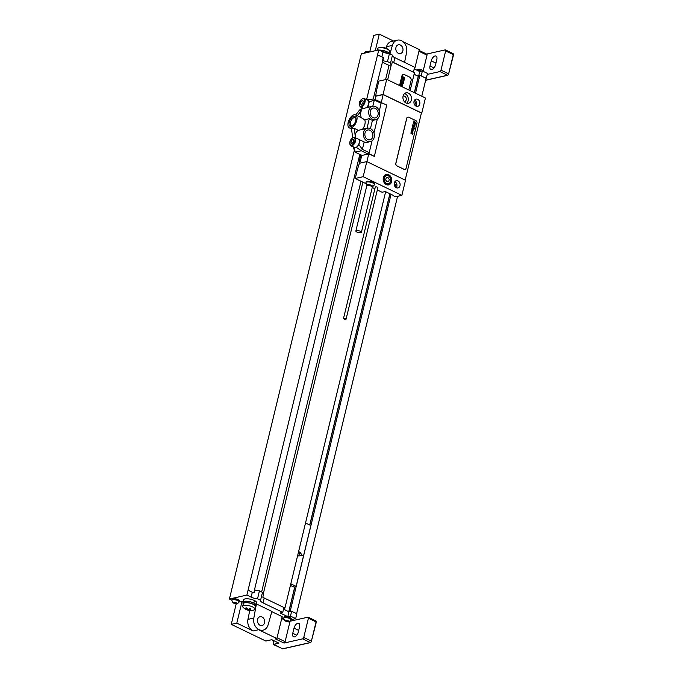 <?xml version="1.0" encoding="UTF-8"?>
<svg xmlns="http://www.w3.org/2000/svg" width="683" height="683" viewBox="0 0 683 683"><rect width="100%" height="100%" fill="white"/><g stroke="black" fill="none" stroke-linecap="round" stroke-linejoin="round"><path stroke-width="1.02" d="M382.156 62.093L389.02 65.406L391.607 64.817L392.341 61.777A6.625 2.16 -166.4 0 0 393.715 62.571L414.461 72.688L410.116 90.634M414.444 92.717L418.585 75.582L419.857 75.292L426.124 78.314L421.778 96.26M413.446 72.091L414.624 67.216L394.894 57.705A6.625 2.16 13.6 0 1 392.401 55.374M414.222 68.881L419.746 71.544L422.367 70.955L427.558 73.457L426.107 78.391M233.595 603.08A1.853 0.606 -166.4 0 0 233.945 603.277A1.853 0.606 13.6 0 0 236.327 603.746A1.853 0.606 13.6 0 0 236.164 602.782A1.853 0.606 -166.4 0 0 233.799 602.312A1.853 0.606 -166.4 0 0 233.595 603.08A3.97 3.97 0 0 1 231.913 600.391A3.705 1.212 -166.4 0 1 231.913 600.229L232.16 599.239A3.705 1.212 -166.4 0 1 234.303 598.658A3.705 1.212 -166.4 0 1 237.983 599.606A3.705 1.212 -166.4 0 1 239.366 600.98L239.127 601.971A3.705 1.212 13.6 0 0 237.744 600.596A3.705 1.212 -166.4 0 0 234.064 599.648A3.705 1.212 -166.4 0 0 231.913 600.229L229.42 599.017L361.307 53.872L378.766 49.927L383.009 51.976A6.625 2.16 13.6 0 0 389.404 53.65L392.46 55.127L390.548 63.032L387.492 61.564A6.625 2.16 13.6 0 1 382.847 60.591L373.217 99.026M367.019 52.574A3.705 1.212 -166.4 0 0 364.355 52.95A3.705 1.212 -166.4 0 0 364.278 53.095L364.252 53.206M364.355 52.95A3.97 3.97 0 0 1 367.078 51.327A1.853 0.606 -166.4 0 1 369.46 51.788A1.853 0.606 13.6 0 1 369.768 51.959M421.437 71.16A3.705 1.212 -166.4 0 0 417.475 70.451M416.886 70.161A3.97 3.97 0 0 1 418.952 69.265A1.853 0.606 -166.4 0 1 421.334 69.726A1.853 0.606 13.6 0 1 421.684 69.922A3.97 3.97 0 0 1 422.871 71.194M271.595 639.74L273.849 640.833L273.26 643.266A1.323 0.692 -64.3 0 0 273.482 644.274A1.323 0.692 -64.3 0 0 273.763 644.3L278.92 643.138L271.791 639.698L265.841 641.038L231.247 624.356L236.805 623.101L242.106 601.202L239.152 601.868M369.734 51.934L373.738 35.405L379.287 34.15L393.536 41.023M236.233 603.755L231.247 624.356M260.035 625.261A4.499 3.552 -102.7 0 1 257.431 620.659A4.499 3.552 -102.7 0 1 260.044 616.723A4.499 3.552 -102.7 0 1 262.041 616.98A4.499 3.552 -102.7 0 1 264.645 621.581A4.499 3.552 -102.7 0 1 262.033 625.508A4.499 3.552 -102.7 0 1 260.035 625.261M256.151 603.815L271.902 611.413L268.077 624.928A9.272 7.317 77.3 0 1 263.083 630.161L262.69 630.255A9.272 7.317 77.3 0 0 262.887 630.204M255.946 606.436L253.828 618.055A9.272 7.317 77.3 0 0 263.083 630.161M255.877 606.717L256.168 605.497A6.625 2.16 -166.4 0 0 255.809 604.498A6.625 2.16 -166.4 0 0 250.746 601.971A6.625 2.16 -166.4 0 0 244.634 601.484A6.625 2.16 -166.4 0 0 243.293 602.389L243.003 603.601A6.625 2.16 13.6 0 1 244.343 602.705A6.625 2.16 -166.4 0 1 251.771 603.593A6.625 2.16 -166.4 0 1 255.877 606.717A6.625 2.16 -166.4 0 1 255.391 607.298M243.131 603.055A6.95 2.271 13.6 0 1 242.969 602.304A6.95 2.271 13.6 0 1 246.998 601.228A6.95 2.271 13.6 0 1 253.897 603.004A5.302 1.733 -166.4 0 1 255.809 604.498M249.747 610.482L247.955 619.379A9.272 7.317 77.3 0 0 253.103 630.964L236.805 623.101M273.763 644.3L282.531 648.816L310.313 642.532L302.671 638.853L284.017 643.062L275.36 638.887L276.871 638.545L258.584 629.726A9.272 7.317 77.3 0 0 262.69 630.255M229.42 599.017L246.879 595.072L251.122 597.121A6.625 2.16 13.6 0 0 257.525 598.795L260.573 600.272A6.625 2.16 13.6 0 0 260.539 600.391A6.625 2.16 13.6 0 0 263.006 602.85L282.736 612.369L280.115 612.958L287.859 616.689L290.48 616.1L295.679 618.61L291.06 619.652M271.834 611.661L282.164 616.647L276.871 638.545M242.969 602.304L243.558 599.87A6.95 2.271 13.6 0 1 247.588 598.795A6.95 2.271 13.6 0 1 254.486 600.57A5.302 1.733 13.6 0 1 256.458 602.534L255.946 604.668M243.122 601.689L242.106 601.202M290.992 619.908L291.24 618.918A3.705 1.212 -166.4 0 0 289.857 617.543A3.705 1.212 -166.4 0 0 286.177 616.595A3.705 1.212 -166.4 0 0 284.026 617.167L283.786 618.166A3.705 1.212 -166.4 0 0 283.778 618.328A3.97 3.97 0 0 0 285.468 621.018A1.853 0.606 -166.4 0 0 285.81 621.214A1.853 0.606 13.6 0 0 288.2 621.675A3.97 3.97 0 0 0 290.924 620.053A3.705 1.212 13.6 0 0 290.992 619.908A3.705 1.212 13.6 0 0 289.609 618.533A3.705 1.212 -166.4 0 0 285.929 617.586A3.705 1.212 -166.4 0 0 283.786 618.166M239.127 601.971A3.705 1.212 13.6 0 1 239.059 602.124A3.97 3.97 0 0 1 236.327 603.746M285.468 621.018A1.853 0.606 -166.4 0 1 285.665 620.249A1.853 0.606 -166.4 0 1 288.038 620.71A1.853 0.606 13.6 0 1 288.2 621.675M366.592 99.633L378.766 49.927M246.879 595.072L354.323 150.32M377.588 54.794L381.831 56.843A6.625 2.16 -166.4 0 0 383.581 57.551L382.847 60.591M389.404 53.65L387.492 61.564M391.607 64.817A6.625 2.16 13.6 0 1 390.505 63.16A6.625 2.16 13.6 0 1 390.548 63.032M414.077 74.251L418.406 76.334L414.052 74.345M392.29 61.999L413.283 72.125M377.426 54.828L383.231 57.628L382.497 60.667M421.027 75.856L426.38 78.323M283.701 608.374L284.931 608.101L385.664 191.701M290.804 583.811L296.132 586.381L310.859 525.543L305.523 522.973M391.06 194.305L290.326 610.704L289.054 610.995L294.945 586.654L296.132 586.381M290.412 585.425L294.757 587.414M283.889 607.597L284.931 608.101M289.054 610.995L290.079 611.481L288.883 611.755L287.859 616.689M290.326 610.704L291.496 611.268L289.037 611.823M262.434 592.613A6.625 2.16 13.6 0 0 263.553 594.142L262.81 597.19A6.625 2.16 -166.4 0 0 264.184 597.984L283.915 607.503L282.736 612.369M257.525 598.795L259.438 590.889L262.494 592.366L260.573 600.272M248.057 590.206L252.3 592.255A6.625 2.16 -166.4 0 0 254.05 592.964L254.785 589.916L253.752 592.853M259.438 590.889A6.625 2.16 13.6 0 1 254.785 589.916M283.513 609.159L288.883 611.755M291.496 611.268L296.849 613.735L295.679 618.61M291.658 611.234L290.48 616.1M414.316 92.657L418.261 76.376M288.755 611.686L294.612 587.448M309.723 524.996L389.865 193.733M309.843 525.056L389.993 193.793M419.857 75.292L415.52 93.238M397.574 196.337L296.618 613.624M359.813 154.426L254.443 590.001M261.632 591.948L360.991 181.234M385.579 79.595L389.02 65.406M391.257 64.894L387.654 79.8M362.895 182.156L263.271 593.928M403.346 74.507A2.647 2.092 77.3 0 0 403.303 74.515A2.647 2.092 77.3 0 0 401.852 76.12L399.572 85.546M408.81 90.002L411.098 80.526A2.647 2.092 77.3 0 0 409.655 77.111L404.558 74.652A2.647 2.092 77.3 0 0 403.388 74.498A2.647 2.092 77.3 0 0 401.928 76.103L399.64 85.58M418.781 75.531L419.746 71.544M421.189 75.822L422.367 70.955M275.292 645.034A1.323 0.692 115.7 0 1 275.01 645.017A1.323 0.692 115.7 0 1 274.814 644.812M289.259 621.402A1.323 0.692 115.7 0 1 289.541 621.428A1.323 0.692 115.7 0 1 289.763 622.444L285.11 641.67A1.323 0.692 115.7 0 1 284.017 643.062M289.421 621.368L307.913 617.193A1.323 0.692 -64.3 0 1 308.187 617.21L315.828 620.898A1.323 0.692 -64.3 0 1 316.05 621.914L316.161 622.247M274.89 645.128A1.323 0.692 115.7 0 1 274.609 645.102A1.323 0.692 115.7 0 1 274.361 644.701M302.671 638.853A1.323 0.692 -64.3 0 0 303.756 637.452L308.409 618.226A1.323 0.692 -64.3 0 0 308.187 617.21M294.006 628.155L292.768 633.269A4.636 2.416 -64.3 0 0 293.528 636.812A4.636 2.416 -64.3 0 0 298.326 632.014L299.555 626.9A4.636 2.416 -64.3 0 0 298.795 623.348A4.636 2.416 -64.3 0 0 294.006 628.155L298.71 630.426M243.165 604.335A6.625 2.16 13.6 0 1 243.003 603.601M242.696 606.282L243.319 603.678A6.292 2.058 13.6 0 1 244.599 602.824A6.292 2.058 -166.4 0 1 251.66 603.67A6.292 2.058 -166.4 0 1 255.553 606.641L254.921 609.236A6.292 2.058 -166.4 0 0 251.028 606.273A6.292 2.058 -166.4 0 0 243.968 605.428A6.292 2.058 13.6 0 0 242.696 606.282A6.292 2.058 13.6 0 0 243.174 607.383A10.595 10.595 0 0 0 253.982 610.004A6.292 2.058 -166.4 0 0 254.921 609.236M400.4 45.061A4.499 3.552 77.3 0 0 398.411 44.813A4.499 3.552 77.3 0 0 395.799 48.741A4.499 3.552 77.3 0 0 398.402 53.342A4.499 3.552 77.3 0 0 400.392 53.598A4.499 3.552 77.3 0 0 403.004 49.663A4.499 3.552 77.3 0 0 400.4 45.061M389.95 53.914L392.366 45.394L386.493 46.726A9.272 7.317 -102.7 0 1 391.487 41.484L397.361 40.16A9.272 7.317 77.3 0 0 392.366 45.394M404.575 62.375L406.616 52.267A9.272 7.317 77.3 0 0 397.361 40.16M381.874 51.421A6.95 2.271 13.6 0 1 386.962 52.984A5.302 1.733 13.6 0 1 387.799 53.453M389.43 53.667A6.625 2.16 -166.4 0 0 379.142 50.107M386.066 48.237L386.493 46.726M379.287 34.15L375.283 50.713M426.662 54.077L445.154 49.893A1.323 0.692 -64.3 0 1 445.436 49.919L453.077 53.607A1.323 0.692 -64.3 0 1 453.29 54.623L453.401 54.956M414.632 69.077L419.353 49.594L403.124 41.765M426.499 54.111A1.323 0.692 115.7 0 1 426.781 54.136A1.323 0.692 115.7 0 1 427.003 55.152L423.093 71.305M425.671 80.184L447.553 75.241L439.912 71.553A1.323 0.692 -64.3 0 0 440.996 70.161L445.649 50.935A1.323 0.692 -64.3 0 0 445.436 49.919M439.912 71.553L427.336 74.396M430.008 65.969L431.246 60.864A4.636 2.416 115.7 0 1 436.036 56.057A4.636 2.416 115.7 0 1 436.804 59.609L435.566 64.714A4.636 2.416 115.7 0 1 430.777 69.521A4.636 2.416 115.7 0 1 430.008 65.969L434.029 67.907M389.361 53.53L389.831 51.592A6.292 2.058 -166.4 0 0 389.344 50.482A6.292 2.058 -166.4 0 0 378.877 47.776A6.292 2.058 13.6 0 0 378.536 47.87A6.292 2.058 13.6 0 0 377.605 48.63L377.204 50.277M405.523 180.269L366.814 161.598L363.16 176.692L401.869 195.364L405.523 180.269M397.976 180.91A3.705 2.928 -102.7 0 1 400.118 184.7A3.705 2.928 -102.7 0 1 397.967 187.936A3.705 2.928 -102.7 0 1 396.328 187.723A3.705 2.928 -102.7 0 1 394.176 183.94A3.705 2.928 -102.7 0 1 396.328 180.705A3.705 2.928 -102.7 0 1 397.976 180.91M388.661 174.72A5.362 4.235 -102.7 0 1 391.769 180.201A5.362 4.235 -102.7 0 1 388.653 184.88A5.362 4.235 -102.7 0 1 386.279 184.581A5.362 4.235 -102.7 0 1 383.18 179.1A5.362 4.235 -102.7 0 1 386.288 174.421A5.362 4.235 -102.7 0 1 388.661 174.72M383.061 94.433L421.77 113.105L425.424 98.01L386.715 79.339L383.061 94.433L375.65 96.107A99.598 51.831 -64.3 0 0 376.461 90.865L378.817 81.123L386.715 79.339M417.714 99.325A3.705 2.928 -102.7 0 1 419.857 103.107A3.705 2.928 -102.7 0 1 417.706 106.343A3.705 2.928 -102.7 0 1 416.067 106.138A3.705 2.928 -102.7 0 1 413.915 102.348A3.705 2.928 -102.7 0 1 416.067 99.112A3.705 2.928 -102.7 0 1 417.714 99.325M408.4 93.136A5.362 4.235 77.3 0 0 406.026 92.828A5.362 4.235 77.3 0 0 402.919 97.515A5.362 4.235 77.3 0 0 406.018 102.988A5.362 4.235 77.3 0 0 408.391 103.295A5.362 4.235 77.3 0 0 411.507 98.608A5.362 4.235 77.3 0 0 408.4 93.136M381.157 102.552L386.749 105.045L374.327 156.398L368.769 153.829L366.882 161.632M368.794 153.521L374.327 156.398M414.624 100.085A3.705 2.928 -102.7 0 1 415.981 106.096M394.885 181.669A3.705 2.928 -102.7 0 1 396.242 187.688M396.874 184.615L395.559 184.905L395.115 186.724M377.323 189.959L382.087 192.256L385.306 191.53L393.049 195.27M394.262 183.095L395.559 184.905M372.235 187.501L374.882 188.781M415.435 102.74L414.854 105.139M401.869 195.364L395.525 196.798L392.973 195.569M414.163 100.947L415.768 103.21L416.613 103.022M363.16 176.692L355.262 178.476L366.242 183.77M346.085 319.098L377.878 187.68A1.323 0.435 -166.4 0 0 377.059 187.057A1.323 0.435 -166.4 0 0 375.565 186.877A1.323 0.435 -166.4 0 0 375.3 187.057L343.506 318.474A1.323 0.435 -166.4 0 0 344.326 319.098A1.323 0.435 -166.4 0 0 345.811 319.277A1.323 0.435 -166.4 0 0 346.085 319.098A1.323 0.435 -166.4 0 0 345.265 318.474A1.323 0.435 -166.4 0 0 343.771 318.295A1.323 0.435 -166.4 0 0 343.506 318.474M374.557 184.675L374.711 184.034A4.439 1.451 -166.4 0 0 373.055 182.395A4.439 1.451 -166.4 0 0 368.658 181.26A4.439 1.451 -166.4 0 0 366.088 181.951L365.934 182.592A4.439 1.451 -166.4 0 0 365.951 182.89L366.745 185.298A3.074 0.999 -166.4 0 1 368.239 184.598A3.074 0.999 -166.4 0 1 371.561 185.392A3.074 0.999 13.6 0 1 372.594 186.707L374.404 184.931A4.439 1.451 13.6 0 0 374.557 184.675A4.439 1.451 13.6 0 0 372.901 183.027A4.439 1.451 -166.4 0 0 368.496 181.9A4.439 1.451 -166.4 0 0 365.934 182.592M359.651 163.22A99.598 51.831 -64.3 0 0 361.845 155.408M355.262 178.476L357.619 168.744A99.598 51.831 -64.3 0 0 359.395 163.28L366.814 161.598M405.181 180.107L421.411 113.037L383.103 94.561L375.855 96.209A99.598 51.831 -64.3 0 1 375.24 99.513A40.579 32.016 -102.7 0 1 375.249 99.479M359.164 164.04A40.579 32.016 -102.7 0 1 360.291 156.859L360.769 154.887M381.353 102.441L383.103 94.561M407.836 117.109A1.989 1.571 77.3 0 0 406.709 118.313L395.816 163.339A1.989 1.571 77.3 0 0 396.908 165.901L404.037 169.341A1.989 1.571 77.3 0 0 406.086 168.231L416.98 123.213A1.989 1.571 77.3 0 0 415.887 120.652L408.758 117.211A1.989 1.571 77.3 0 0 406.786 118.296L395.901 163.322A1.989 1.571 77.3 0 0 396.985 165.884L404.114 169.324A1.989 1.571 77.3 0 0 404.993 169.435L404.917 169.452M380.644 102.228A1.323 0.692 115.7 0 1 380.926 102.254A1.323 0.692 115.7 0 1 381.148 103.27L379.27 111.047M372.056 140.852L369.204 152.659A1.323 0.692 115.7 0 1 368.111 154.051L362.084 155.417A1.323 0.692 115.7 0 1 361.802 155.391A1.323 0.692 115.7 0 1 361.614 155.186M373.968 132.954L377.358 118.944M372.807 106.249L374.318 99.974L373.823 98.941L366.839 99.752M380.926 102.254L373.823 98.941M354.759 151.088L355.262 152.121L361.29 150.764L362.374 149.364L364.167 141.953L354.819 137.437A4.636 2.416 -64.3 0 0 353.837 137.351M370.391 141.62A6.89 5.438 77.3 0 0 374.327 136.626A6.89 5.438 77.3 0 0 371.911 129.625A6.89 5.438 77.3 0 0 368.752 128.105A6.89 5.438 77.3 0 0 367.352 128.191A6.89 5.438 77.3 0 0 363.569 136.105A6.89 5.438 77.3 0 0 370.391 141.62L367.215 142.337A6.89 5.438 -102.7 0 1 364.167 141.953M375.693 119.721A6.89 5.438 77.3 0 0 379.475 111.807A6.89 5.438 77.3 0 0 372.653 106.283A6.89 5.438 77.3 0 0 368.726 111.278A6.89 5.438 77.3 0 0 371.134 118.279A6.89 5.438 77.3 0 0 374.293 119.807A6.89 5.438 77.3 0 0 375.693 119.721L372.517 120.439A6.89 5.438 -102.7 0 1 372.406 120.464M361.802 155.391L354.981 152.096L362.084 155.417M355.706 114.975L359.232 110.45A6.89 5.438 77.3 0 1 361.87 108.725L362.912 108.486L362.733 107.871M352.641 137.701L351.54 128.916L354.272 128.37L358.353 130.342L367.352 128.191M373.055 117.63A5.037 3.97 -102.7 0 1 370.143 112.482A5.037 3.97 -102.7 0 1 373.063 108.093A5.037 3.97 -102.7 0 1 375.291 108.375A5.037 3.97 -102.7 0 1 378.203 113.515A5.037 3.97 -102.7 0 1 375.283 117.911A5.037 3.97 -102.7 0 1 373.055 117.63M367.753 139.528A5.037 3.97 -102.7 0 1 364.842 134.389A5.037 3.97 -102.7 0 1 367.761 129.992A5.037 3.97 -102.7 0 1 369.99 130.282A5.037 3.97 -102.7 0 1 372.901 135.422A5.037 3.97 -102.7 0 1 369.981 139.81A5.037 3.97 -102.7 0 1 367.753 139.528M354.272 128.37L355.365 137.087A6.89 5.438 -102.7 0 1 358.353 130.342M350.789 145.786A4.636 2.416 -64.3 0 0 351.771 145.872A4.636 2.416 -64.3 0 0 355.322 141.825A4.636 2.416 -64.3 0 0 354.819 137.437L353.598 137.317C349.892 139.511 348.953 142.337 350.789 145.786L354.46 147.554A4.636 2.416 -64.3 0 0 355.442 147.639A4.636 2.416 -64.3 0 0 358.865 143.934A4.636 2.416 -64.3 0 0 358.806 139.426M363.561 108.401L366.464 107.735A4.636 2.416 -64.3 0 0 368.743 103.475A4.636 2.416 -64.3 0 0 367.906 100.264L364.235 98.497A4.636 2.416 -64.3 0 0 363.254 98.412M362.81 108.102L363.467 108.418M361.384 117.715A6.89 5.438 -102.7 0 1 361.956 109.835L359.232 110.45M362.494 129.283A7.189 3.739 -64.3 0 0 364.645 119.747L361.401 117.758M364.645 119.747L369.307 118.688L366.993 128.267M366.464 107.735L372.653 106.283M367.01 107.615L368.308 105.609L369.187 101.98L368.137 99.786M369.307 118.688A6.89 5.438 -102.7 0 0 372.466 120.217L370.442 128.592M350.883 128.003A7.189 3.739 -64.3 0 0 356.389 121.736A7.189 3.739 -64.3 0 0 355.604 114.932A7.189 3.739 -64.3 0 0 354.076 114.804A7.189 3.739 -64.3 0 0 348.569 121.07A7.189 3.739 -64.3 0 0 349.354 127.875A7.189 3.739 -64.3 0 0 350.883 128.003M357.337 115.769L361.956 109.835M352.565 125.766A4.499 2.339 115.7 0 1 352.189 125.885A4.499 2.339 115.7 0 1 351.233 125.8A4.499 2.339 115.7 0 1 350.738 121.54A4.499 2.339 115.7 0 1 354.195 117.604A4.499 2.339 115.7 0 1 355.151 117.689A4.499 2.339 115.7 0 1 355.945 118.757M351.275 126.389A5.43 2.826 115.7 0 1 349.226 122.137A5.43 2.826 115.7 0 1 353.683 116.409A5.43 2.826 115.7 0 1 355.903 118.27A5.43 2.826 115.7 0 1 352.163 126.031A5.43 2.826 115.7 0 1 351.275 126.389M353.384 147.041L354.221 148.032L356.594 147.494L358.891 144.548L359.77 140.92L359.343 139.298M404.285 101.571A2.817 2.22 -102.7 0 0 404.652 101.528A2.817 2.22 -102.7 0 0 406.291 99.069A2.817 2.22 -102.7 0 0 404.66 96.192A2.817 2.22 77.3 0 0 403.414 96.03A2.817 2.22 77.3 0 0 403.064 96.149M406.718 103.253A5.362 4.235 -102.7 0 0 408.246 98.284A5.362 4.235 -102.7 0 0 405.224 93.853A5.362 4.235 77.3 0 0 404.532 93.588M360.325 231.281A2.852 0.931 13.6 0 1 361.392 232.34A2.852 0.931 13.6 0 1 359.745 232.775A2.852 0.931 13.6 0 1 356.919 232.049A2.852 0.931 -166.4 0 1 355.852 230.999A2.852 0.931 -166.4 0 1 357.499 230.555A2.852 0.931 -166.4 0 1 360.325 231.281M384.794 175.181A5.362 4.235 -102.7 0 1 385.349 175.377M404.259 78.229L403.576 77.742L404.259 78.229M404.66 77.964L402.441 76.351L403.243 77.538L402.287 76.974L402.176 77.452L403.943 78.741L404.66 77.964M403.644 80.073L404.251 79.339L402.347 78.571L403.038 78.332L402.159 77.811L401.937 78.716L403.849 79.493L403.422 79.356L403.644 80.073M404.02 80.62L401.8 79.006L403.832 81.388L404.02 80.62M403.627 82.25L401.408 80.628L401.51 81.601L403.44 83.01L403.627 82.25M403.388 83.232L401.169 81.61L403.388 83.232M402.022 83.437L402.441 83.881L402.022 83.437M401.775 83.258L402.56 84.359L402.748 83.599L401.356 82.472L400.87 83.13L401.459 83.668L401.143 82.874L401.775 83.258M402.961 84.999L400.742 83.377L401.502 84.385L400.494 84.385L402.321 85.657L401.792 84.624L402.961 84.999M402.68 86.16L400.503 84.666L400.315 85.11L402.133 86.434L402.68 86.16M402.056 86.741L400.289 85.255L400.887 86.178M251.353 610.295A10.083 5.251 115.7 0 1 250.96 610.397A10.083 5.251 115.7 0 1 250.576 610.465A10.578 8.35 -102.7 0 1 248.467 609.953A10.578 5.507 115.7 0 1 247.015 609.851A10.083 7.957 -102.7 0 1 246.025 609.373A10.578 5.507 -64.3 0 0 247.468 609.475A10.578 8.35 -102.7 0 1 245.581 608.058A10.083 5.251 -64.3 0 0 245.965 607.99A10.083 5.251 -64.3 0 0 246.358 607.879A10.578 8.35 77.3 0 0 248.245 609.296A10.578 5.507 -64.3 0 0 249.91 608.493A10.083 7.957 77.3 0 0 250.909 608.98A10.578 5.507 115.7 0 1 249.244 609.774A10.578 8.35 77.3 0 0 251.353 610.295M302.219 555.347L299.76 551.89L298.778 555.962L302.219 555.347M386.202 177.862L385.69 179.971L386.962 181.755L388.747 181.439L389.259 179.339L387.978 177.546L386.202 177.862M415.341 122.624L414.752 122.197L415.341 122.624M415.699 122.394L413.761 120.985L414.461 122.018L413.531 121.941L415.068 123.068L415.699 122.394M414.812 124.229L415.341 123.589L414.086 123.213L413.608 122.795L414.282 122.709L413.514 122.257L413.326 123.042L414.991 123.725L414.812 124.229M415.136 124.707L413.206 123.299L414.974 125.373L415.136 124.707M414.794 126.124L412.856 124.716L412.703 125.382L414.632 126.79L414.794 126.124M414.59 126.987L412.652 125.57L414.59 126.987M413.181 127.004L413.864 127.969L413.804 127.038L412.558 126.218L412.395 126.893L413.181 127.004M414.214 128.524L412.284 127.106L412.942 127.986L412.071 127.986L413.659 129.096L413.198 128.191L414.214 128.524M413.966 129.531L412.071 128.233L413.488 129.77L413.966 129.531M412.908 130.444L413.454 129.898L411.883 128.746L412.908 130.444M412.856 130.965L411.772 130.24L412.856 130.965M412.942 130.607L411.687 129.787L411.525 130.462L412.737 131.443L412.942 130.607M412.438 132.391L412.993 131.828L411.414 130.675L412.669 132.075L411.217 131.503L412.438 132.391M412.745 132.852L411.166 131.699L412.745 132.852M412.967 133.672L411.038 132.254L411.695 133.134L410.825 133.134L412.412 134.244L411.951 133.347L412.967 133.672M360.88 101.69L360.368 103.799L361.307 104.584L362.75 103.261L363.262 101.152L362.323 100.367L360.88 101.69M351.463 140.63L350.951 142.738L351.882 143.524L353.333 142.201L353.837 140.092L352.906 139.306L351.463 140.63M253.828 618.055L247.955 619.379M258.584 629.726L253.103 630.964M381.831 56.843L383.009 51.976M393.715 62.571L394.894 57.705M264.184 597.984L263.006 602.85M252.3 592.255L251.122 597.121M285.11 641.67L277.05 637.785M281.703 618.559L284.324 619.822M288.175 621.684L289.763 622.444M282.062 648.585A1.323 0.692 -64.3 0 0 282.25 648.79A1.323 0.692 -64.3 0 0 282.531 648.816A0.666 0.521 77.3 0 0 283.078 648.688M315.828 620.898L316.297 622.162L311.397 641.141A1.323 0.692 -64.3 0 1 310.313 642.532A0.666 0.521 77.3 0 0 310.603 642.575L311.508 641.474M308.409 618.226L316.05 621.914L311.397 641.141L303.756 637.452M296.781 635.199L292.768 633.269M254.486 600.57L253.897 603.004M418.944 51.268L427.003 55.152M435.95 63.126L431.246 60.864M453.077 53.607L453.538 54.862L448.637 73.841A1.323 0.692 -64.3 0 1 447.553 75.241A0.666 0.521 77.3 0 0 447.843 75.275L448.757 74.182M445.649 50.935L453.29 54.623L448.637 73.841L440.996 70.161M361.546 156.578L360.291 156.859M369.187 101.98L374.318 99.974L381.148 103.27M369.204 152.659L362.374 149.364L358.891 144.548M368.111 154.051L361.29 150.764L356.594 147.494M355.365 137.087L354.409 137.3M351.48 145.189A4.107 2.134 -64.3 0 0 354.853 140.86A4.107 2.134 -64.3 0 0 353.307 137.642A4.107 2.134 -64.3 0 0 349.935 141.97A4.107 2.134 -64.3 0 0 351.48 145.189M362.724 98.702A4.107 2.134 -64.3 0 0 359.352 103.031A4.107 2.134 -64.3 0 0 360.906 106.249A4.107 2.134 -64.3 0 0 364.278 101.921A4.107 2.134 -64.3 0 0 362.724 98.702M360.206 106.847A4.636 2.416 -64.3 0 0 361.196 106.932A4.636 2.416 -64.3 0 0 364.748 102.885A4.636 2.416 -64.3 0 0 364.235 98.497L363.014 98.378C359.309 100.572 358.379 103.398 360.206 106.847L363.587 108.477M369.341 107.035L368.308 105.609M361.316 140.314L359.77 140.92M355.262 152.121L354.221 148.032M372.594 186.707L372.303 187.236A2.852 0.931 13.6 0 0 371.236 186.186A2.852 0.931 -166.4 0 0 368.41 185.452A2.852 0.931 -166.4 0 0 366.762 185.896L366.745 185.298M386.126 183.983A4.636 3.654 77.3 0 0 388.175 184.248C391.786 181.763 391.829 178.835 388.294 175.471L386.134 175.198A4.636 3.654 77.3 0 0 383.445 179.245A4.636 3.654 77.3 0 0 386.126 183.983M386.561 183.42A4.107 3.236 77.3 0 0 390.633 181.174A4.107 3.236 77.3 0 0 388.388 175.881A4.107 3.236 77.3 0 0 384.316 178.126A4.107 3.236 77.3 0 0 386.561 183.42M388.183 175.463A4.636 3.654 77.3 0 0 386.134 175.198L384.375 175.599M273.482 644.274L275.01 645.017M281.9 617.748L283.855 618.687M274.609 645.102L282.83 648.85L310.603 642.575M419.14 50.448L426.781 54.136M425.646 80.295L447.843 75.275M389.344 50.482A10.595 10.595 0 0 0 378.536 47.87M367.36 99.65L373.866 98.933M361.879 117.954L355.604 114.932M351.54 128.925L349.354 127.875M353.316 146.811L354.742 151.78M372.303 187.236L361.392 232.34M366.762 185.896L355.852 230.999M386.416 184.641L388.175 184.248"/></g></svg>
